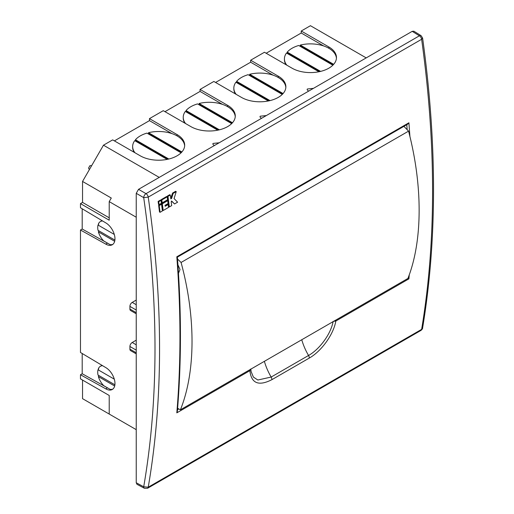 <?xml version="1.0" encoding="UTF-8"?>
<svg xmlns="http://www.w3.org/2000/svg" width="514" height="514" viewBox="0 0 514 514"><rect width="100%" height="100%" fill="white"/><g stroke="black" fill="none" stroke-linecap="round" stroke-linejoin="round"><path stroke-width="0.77" d="M366.206 57.896L310.437 25.7L301.243 31.013L328.838 46.941A26.021 15.022 0 0 1 336.458 57.568A26.021 15.022 0 0 1 320.395 71.446A26.021 15.022 0 0 1 292.042 68.189L264.447 52.255L250.646 60.222L278.241 76.156A26.021 15.022 0 0 1 285.868 86.776A26.021 15.022 0 0 1 269.805 100.654A26.021 15.022 0 0 1 241.451 97.397L213.85 81.463L200.055 89.43L227.651 105.364A26.021 15.022 0 0 1 235.271 115.984A26.021 15.022 0 0 1 219.208 129.862A26.021 15.022 0 0 1 190.855 126.605L163.259 110.677L149.458 118.638L177.06 134.572A26.021 15.022 0 0 1 184.68 145.192A26.021 15.022 0 0 1 168.618 159.07A26.021 15.022 0 0 1 140.264 155.819L112.669 139.885L103.468 145.192L82.542 181.442L82.542 202.42L80.473 203.615L80.473 207.752L105.768 222.864A13.011 7.511 60 0 1 114.269 234.333A13.011 7.511 60 0 1 112.27 244.754A13.011 7.511 60 0 1 105.768 244.111L80.473 230.015L80.473 352.476L105.768 367.587A13.011 7.511 60 0 1 114.269 379.056A13.011 7.511 60 0 1 112.27 389.477A13.011 7.511 60 0 1 105.768 388.835L80.473 374.738L80.473 378.876L109.219 395.472L109.219 414.059L136.236 429.659M159.237 177.394L103.468 145.192M219.176 142.783L213.092 143.425C212.545 143.914 212.931 144.575 214.242 145.417L214.428 145.526M266.316 115.566L260.238 116.209C259.692 116.697 260.071 117.359 261.388 118.201L261.568 118.31M313.463 88.35L307.378 88.993C306.832 89.475 307.218 90.143 308.528 90.984L308.715 91.087M184.654 145.86A26.021 15.022 0 0 0 177.06 135.902A26.021 15.022 0 0 0 148.501 132.696L148.501 133.357L181.487 152.401M171.92 133.595L149.458 120.629L114.391 140.881M167.153 159.391L134.707 140.656A26.021 15.022 0 0 0 132.644 146.522L132.644 147.184A26.021 15.022 0 0 0 134.212 152.324M181.076 152.825L146.933 133.113A26.021 15.022 0 0 0 135.433 139.75L135.433 140.418L167.994 159.218M235.245 116.646A26.021 15.022 0 0 0 227.651 106.694A26.021 15.022 0 0 0 199.098 103.481L199.098 104.149L232.084 123.193M222.511 104.387L200.055 91.421L164.981 111.666M217.75 130.183L185.297 111.448A26.021 15.022 0 0 0 183.235 117.314L183.235 117.976A26.021 15.022 0 0 0 184.802 123.109M231.666 123.611L197.524 103.905A26.021 15.022 0 0 0 186.029 110.542L186.029 111.204L218.591 130.003M285.842 87.438A26.021 15.022 0 0 0 278.241 77.479A26.021 15.022 0 0 0 249.688 74.273L249.688 74.935L282.674 93.978M273.107 75.179L250.646 62.213L215.578 82.458M268.34 100.975L235.894 82.24A26.021 15.022 0 0 0 233.831 88.1L233.831 88.768A26.021 15.022 0 0 0 235.399 93.901M282.257 94.403L248.121 74.691A26.021 15.022 0 0 0 236.62 81.334L236.62 81.996L269.182 100.795M336.432 58.23A26.021 15.022 0 0 0 328.838 48.271A26.021 15.022 0 0 0 300.285 45.065L300.285 45.727L333.271 64.77M323.698 45.971L301.243 33.005L266.168 53.25M318.937 71.761L286.484 53.032A26.021 15.022 0 0 0 284.422 58.892L284.422 59.56A26.021 15.022 0 0 0 285.99 64.693M332.854 65.194L298.711 45.483A26.021 15.022 0 0 0 287.217 52.12L287.217 52.788L319.779 71.587M82.542 380.071L82.542 398.658L111.287 415.254M105.768 388.835L107.49 387.839A13.011 7.511 60 0 1 107.477 387.832L82.195 373.742L80.473 374.738M82.195 373.742L82.195 353.504M105.768 244.111L107.49 243.116A13.011 7.511 60 0 1 107.477 243.109L82.195 229.019L80.473 230.015M82.195 229.019L82.195 208.78M136.236 217.223L109.219 201.623L109.219 220.21L80.473 203.615M109.219 201.623L111.287 198.038L82.542 181.442M112.823 244.381A13.011 7.511 60 0 1 110.118 244.632L103.719 240.937A13.011 7.511 60 0 1 98.392 231.885L98.752 230.767L114.892 240.083L98.013 230.336A13.011 7.511 60 0 1 98.013 225.029L98.752 224.13L98.392 223.918A13.011 7.511 60 0 1 100.41 221.56A13.011 7.511 60 0 1 102.569 220.956M100.41 221.56L100.988 221.226A13.011 7.511 60 0 1 102.215 220.744M98.752 224.13L98.392 223.918M98.392 231.885L114.673 241.284M98.013 225.029L114.294 234.429M112.823 389.104A13.011 7.511 60 0 1 110.118 389.355L103.719 385.661A13.011 7.511 60 0 1 98.392 376.608L98.752 375.49L114.892 384.806L98.013 375.059A13.011 7.511 60 0 1 98.013 369.752L98.752 368.853L98.392 368.641A13.011 7.511 60 0 1 100.41 366.283A13.011 7.511 60 0 1 102.569 365.679M100.41 366.283L100.988 365.949A13.011 7.511 60 0 1 102.215 365.467M98.392 368.641L98.752 368.853M114.294 379.152L98.013 369.752M114.673 386.008L98.392 376.608M107.49 243.116L110.118 244.632M136.236 313.791L130.588 310.527A3.251 1.876 -60 0 1 129.913 309.036L129.913 306.383A3.251 1.876 -60 0 1 132.214 302.399L136.236 300.073M136.236 353.883L130.588 350.625A3.251 1.876 -60 0 1 129.913 349.134L129.913 346.481A3.251 1.876 -60 0 1 132.214 342.497L136.236 340.172M250.646 62.213L250.646 60.222M301.243 33.005L301.243 31.013M149.458 120.629L149.458 118.638M200.055 91.421L200.055 89.43M91.646 165.669L89.95 165.649L88.556 168.059L89.365 169.62M107.49 387.839L110.118 389.355M109.219 217.82L82.542 202.42M284.422 58.892A26.021 15.022 0 0 0 286.793 65.156M287.217 52.12L320.595 71.395M300.285 45.065L333.663 64.334M233.831 88.1A26.021 15.022 0 0 0 236.196 94.364M236.62 81.334L270.004 100.603M249.688 74.273L283.073 93.548M183.235 117.314A26.021 15.022 0 0 0 185.605 123.572M186.029 110.542L219.407 129.817M199.098 103.481L232.476 122.756M132.644 146.522A26.021 15.022 0 0 0 135.009 152.786M135.433 139.75L168.817 159.025M148.501 132.696L181.885 151.964M178.114 267.627L178.454 272.966M178.474 273.3L180.028 269.503L177.921 264.819M403.908 126.354L408.566 131.134C422.887 186.068 422.643 241.072 407.91 278.459L180.401 409.812L177.606 408.309M177.503 259.005L181.076 262.468C195.911 317.112 195.654 372.117 180.401 409.812M408.566 131.134L181.076 262.468M421.634 329.358C436.219 241.381 436.219 144.685 421.634 39.276L148.231 197.125C155.781 249.431 159.558 299.887 159.558 348.486C159.558 397.084 155.781 443.325 148.231 487.208L421.634 329.358L422.579 328.118C422.746 328.517 422.219 329.281 420.998 330.399A3.251 1.876 -120 0 0 421.634 329.358M335.693 320.158A1.626 0.938 60 0 1 335.841 321.038C333.457 334.82 321.096 351.486 309.229 358.104L271.848 379.685C258.626 386.406 251.301 383.399 249.881 370.671L176.81 412.858C181.005 363.34 181.005 311.317 176.81 256.788L408.913 122.782L409.934 136.692M409.26 274.765L408.913 278.851L407.981 278.286M158.498 204.296A1009.907 583.075 -120 0 0 158.119 201.411L160.458 200.062L161.036 200.396A1010.723 583.544 60 0 1 161.422 203.281L159.083 204.63L158.498 204.296M167.975 196.393A1010.723 583.544 60 0 1 169.344 206.956L168.759 206.615A1009.907 583.075 -120 0 0 167.391 196.059L169.729 194.703L170.314 195.044L167.975 196.393L167.391 196.059M170.738 198.263L172.588 193.058L175.653 191.285L176.238 191.626L173.173 193.392L172.588 193.058M169.344 206.956L171.682 205.606A1010.723 583.544 60 0 0 171.194 201.771L171.972 201.321L174.535 203.955L171.393 200.98M161.621 202.497A1009.907 583.075 -120 0 0 161.235 199.612L166.613 196.509L167.198 196.843A1010.723 583.544 60 0 1 167.577 199.728L162.199 202.831L161.621 202.497M159.488 211.974A1009.907 583.075 -120 0 0 158.627 205.253L160.966 203.904L161.55 204.244A1010.723 583.544 60 0 1 162.405 210.958L160.066 212.308L159.488 211.974M165.078 205.658L167.615 204.193L168.2 204.527A1010.723 583.544 60 0 1 168.56 207.405L163.189 210.509L162.604 210.175A1009.907 583.075 -120 0 0 161.743 203.454L167.121 200.351L167.705 200.685A1010.723 583.544 60 0 1 168.078 203.57L165.039 205.324A1010.723 583.544 -120 0 1 165.161 206.281L168.2 204.527M421.082 35.665L422.592 37.985L421.634 39.276A3.251 1.876 -120 0 0 419.411 35.8L412.202 31.341L413.854 31.2L421.082 35.665A3.251 1.876 121.7 0 0 419.411 35.8L146.008 193.649A3.251 1.876 60 0 1 148.231 197.125L143.708 197.633C151.225 249.643 154.99 299.932 154.997 348.505C154.99 397.071 151.225 443.164 143.708 486.784L148.231 487.208A3.251 1.876 60 0 1 147.589 488.255L420.998 330.399M408.913 122.782L407.698 124.163L177.362 257.148C181.461 310.996 181.455 362.402 177.356 411.367L176.81 412.858M249.727 369.791A1.626 0.938 60 0 1 249.881 370.671L250.826 368.923M158.119 201.411L158.704 201.745A1010.723 583.544 60 0 1 159.083 204.63M161.036 200.396L158.704 201.745M174.535 203.955L177.6 202.182L174.073 198.558L176.238 191.626M173.173 193.392L171.599 198.436L171.021 198.102M171.599 198.436L170.821 198.886A1010.723 583.544 60 0 0 170.314 195.044M161.235 199.612L161.82 199.946A1010.723 583.544 60 0 1 162.199 202.831M167.198 196.843L161.82 199.946M158.627 205.253L159.212 205.594A1010.723 583.544 60 0 1 160.066 212.308M161.55 204.244L159.212 205.594M167.705 200.685L162.328 203.795L161.743 203.454M162.328 203.795A1010.723 583.544 60 0 1 163.189 210.509M412.202 31.341L138.536 189.338L136.236 193.322L136.236 482.768L143.708 486.784A3.251 1.876 118.3 0 0 144.428 488.3L147.589 488.255M138.536 189.338L146.008 193.649A3.251 1.812 120 0 0 143.708 197.633L136.236 193.322M136.236 482.768L136.942 484.278L144.428 488.3M408.913 278.851L335.841 321.038L333.156 321.391C330.875 334.094 319.464 349.391 308.548 355.47L271.167 377.051L257.848 380.019L253.383 377.083L251.07 371.442L250.838 369.29M177.06 135.902L177.06 134.572M227.651 106.694L227.651 105.364M278.241 77.479L278.241 76.156M328.838 48.271L328.838 46.941M136.236 310.032L129.913 306.383M129.913 309.036L136.236 312.685M136.236 350.13L129.913 346.481M129.913 349.134L136.236 352.784M132.214 342.497L136.236 344.817M132.214 302.399L136.236 304.718M261.388 118.201L261.825 118.162M214.242 145.417L214.679 145.378M308.528 90.984L308.965 90.946M178.808 408.951L177.491 409.709M271.848 379.685A3.251 1.876 60 0 0 271.167 377.051A40.651 23.471 60 0 1 264.382 361.329M301.763 339.748A40.651 23.471 -120 0 0 308.548 355.47A3.251 1.876 -120 0 1 309.229 358.104M406.78 124.696L407.159 129.695M251.07 371.442L250.845 369.116M422.592 37.985C437.176 143.348 437.17 240.057 422.579 328.118"/></g></svg>
